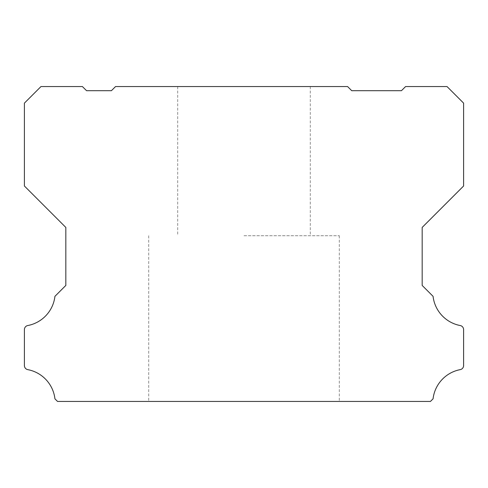 <?xml version="1.0" encoding="UTF-8"?>
<svg xmlns="http://www.w3.org/2000/svg" width="488" height="488" viewBox="0 0 488 488"><rect width="100%" height="100%" fill="white"/><g stroke="black" fill="none" stroke-linecap="round" stroke-linejoin="round"><path stroke-width="0.37" stroke-dasharray="2.44 1.83" d="M244 235.716L339.3 235.716L244 235.716M244 401.447L339.3 401.447L244 401.447M244 86.553L310.295 86.553L244 86.553M65.831 285.431L54.93 296.338A33.678 33.678 0 0 1 27.767 325.539A4.142 4.142 0 0 0 24.4 329.607L24.4 365.561A4.142 4.142 0 0 0 27.767 369.63A33.678 33.678 0 0 1 54.93 398.83L57.547 401.447L430.453 401.447L433.07 398.83A33.678 33.678 0 0 1 460.233 369.63A4.142 4.142 0 0 0 463.6 365.561L463.6 329.607A4.142 4.142 0 0 0 460.233 325.539A33.678 33.678 0 0 1 433.07 296.338L422.169 285.431L422.169 227.426L463.6 185.995L463.6 103.127L447.026 86.553L405.595 86.553L401.447 90.695L351.726 90.695L347.584 86.553L115.552 86.553L111.41 90.695L86.553 90.695L82.405 86.553L40.974 86.553L24.4 103.127L24.4 185.995L65.831 227.426L65.831 285.431M148.7 235.716L148.7 401.447M339.3 235.716L339.3 401.447M177.705 86.553L177.705 235.716M310.295 86.553L310.295 235.716"/><path stroke-width="0.73" d="M65.831 227.426L65.831 285.431L54.93 296.338A33.678 33.678 0 0 1 27.767 325.539A4.142 4.142 0 0 0 24.4 329.607L24.4 365.561A4.142 4.142 0 0 0 27.767 369.63A33.678 33.678 0 0 1 54.93 398.83L57.547 401.447L430.453 401.447L433.07 398.83A33.678 33.678 0 0 1 460.233 369.63A4.142 4.142 0 0 0 463.6 365.561L463.6 329.607A4.142 4.142 0 0 0 460.233 325.539A33.678 33.678 0 0 1 433.07 296.338L422.169 285.431L422.169 227.426L463.6 185.995L463.6 103.127L447.026 86.553L405.595 86.553L401.447 90.695L351.726 90.695L347.584 86.553L115.552 86.553L111.41 90.695L86.553 90.695L82.405 86.553L40.974 86.553L24.4 103.127L24.4 185.995L65.831 227.426"/></g></svg>
